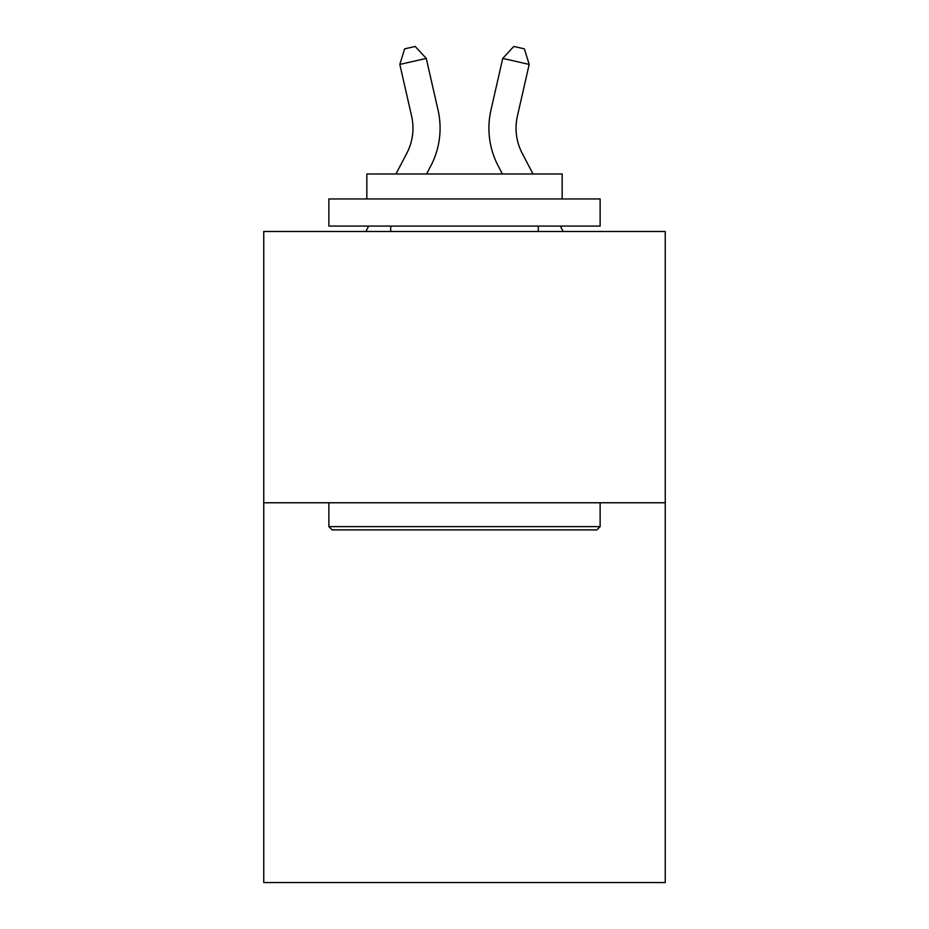 <?xml version="1.0" encoding="UTF-8"?>
<svg xmlns="http://www.w3.org/2000/svg" width="929" height="929" viewBox="0 0 929 929"><rect width="100%" height="100%" fill="white"/><g stroke="black" fill="none" stroke-linecap="round" stroke-linejoin="round"><path stroke-width="1.39" d="M665.245 502.763L665.245 882.55L263.755 882.55L263.755 231.495L665.245 231.495L665.245 502.763L263.755 502.763M395.963 173.99L406.763 153.366A54.254 54.254 0 0 0 411.605 116.137L399.818 64.426L404.614 48.865L415.193 46.45L426.26 58.399L438.047 110.11A81.38 81.38 0 0 1 430.789 165.954L426.585 173.99M533.037 173.99L522.237 153.366A54.254 54.254 0 0 1 517.395 116.137L529.182 64.426L502.74 58.399L490.953 110.11A81.38 81.38 0 0 0 498.211 165.954L502.415 173.99M332.117 529.89L328.866 526.638L600.134 526.638L596.882 529.89L332.117 529.89M600.134 198.945L600.134 226.072L328.866 226.072L328.866 198.945L600.134 198.945M366.839 198.945L366.839 173.99L562.161 173.99L562.161 198.945M600.134 502.763L600.134 526.638M328.866 502.763L328.866 526.638M538.286 226.072L538.286 231.495M390.714 226.072L390.714 231.495M406.763 153.366A54.254 54.254 0 0 0 411.605 116.137A54.254 54.254 0 0 1 406.763 153.366A54.254 54.254 0 0 0 411.605 116.137A54.254 54.254 0 0 1 406.763 153.366A54.254 54.254 0 0 0 411.605 116.137A54.254 54.254 0 0 1 406.763 153.366A54.254 54.254 0 0 0 411.605 116.137A54.254 54.254 0 0 1 406.763 153.366A54.254 54.254 0 0 0 411.605 116.137M399.818 64.426L426.26 58.399L438.047 110.11M529.182 64.426L524.386 48.865L513.807 46.45L502.74 58.399L490.953 110.11M365.84 231.495L368.685 226.072M522.237 153.366A54.254 54.254 0 0 1 517.395 116.137M563.16 231.495L560.315 226.072"/></g></svg>

